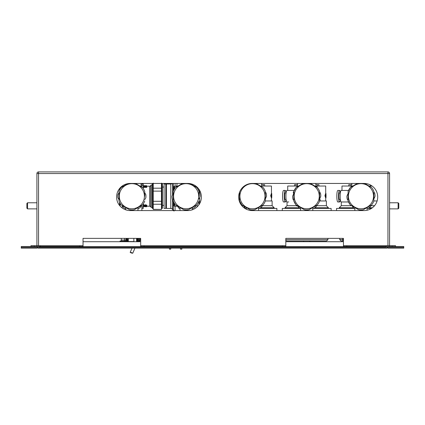 <?xml version="1.0" encoding="UTF-8"?>
<svg xmlns="http://www.w3.org/2000/svg" width="425" height="425" viewBox="0 0 425 425"><rect width="100%" height="100%" fill="white"/><g stroke="black" fill="none" stroke-linecap="round" stroke-linejoin="round"><path stroke-width="0.64" d="M343.458 239.801L342.715 239.801L342.715 241.703L309.761 241.703L309.761 240.97L286.832 240.97L285.812 240.508M303.657 240.97L303.657 241.703L285.812 241.703L342.715 241.703M124.483 241.703L124.514 241.044L120.009 241.044L120.062 241.703L83.034 241.703L139.931 241.703L139.931 238.377M342.715 239.801L342.715 238.377M39.02 246.516L39.02 247.329L385.98 247.329L385.98 246.516L403.75 246.516L403.75 247.329L386.798 247.329L386.798 248.142L38.202 248.142L38.202 247.329L21.25 247.329L21.25 246.516L79.64 246.516L79.64 245.703L40.306 245.703L40.306 246.516M38.043 247.329L21.25 247.329L21.25 248.142L36.715 248.142A1.493 1.493 0 0 0 38.043 247.329M386.957 247.329L403.75 247.329L403.75 248.142L388.285 248.142A1.493 1.493 0 0 1 386.957 247.329M398.119 208.877L398.799 208.197L398.799 203.453L398.119 202.773L398.119 208.877L389.576 208.877M27.556 208.877L27.556 202.773L26.881 203.453L26.881 208.197L27.556 208.877L36.917 208.877M377.708 197.009A13.563 13.563 0 0 1 364.145 210.572L252.243 210.572A13.563 13.563 0 0 1 238.68 197.009A13.563 13.563 0 0 1 252.243 183.446L364.145 183.446A13.563 13.563 0 0 1 377.708 197.009M201.376 197.009A13.563 13.563 0 0 1 187.813 210.572L130.167 210.572A13.563 13.563 0 0 1 116.604 197.009A13.563 13.563 0 0 1 130.167 183.446L187.813 183.446A13.563 13.563 0 0 1 201.376 197.009M282.423 246.516L282.423 245.703L285.812 245.703L285.812 246.516L140.68 246.516L140.68 245.703L144.07 245.703L144.07 246.516M282.423 245.703L144.07 245.703M79.64 245.703L83.034 245.703L83.034 246.516L79.64 246.516M30.951 246.516L30.951 245.703L34.34 245.703L34.34 246.516M36.917 246.516L36.917 245.703L34.34 245.703M387.951 245.703L387.951 173.543L389.576 173.543A1.626 1.626 0 0 0 387.951 171.913L38.542 171.913A1.626 1.626 0 0 0 36.917 173.543L36.917 245.703L40.306 245.703M392.153 246.516L392.153 245.703L389.576 245.703L389.576 246.516M392.153 245.703L395.542 245.703L395.542 246.516M385.98 246.516L343.458 246.516L343.458 245.703L346.848 245.703L346.848 246.516M386.187 246.516L386.187 245.703L346.848 245.703M386.187 245.703L389.576 245.703L389.576 173.543M285.812 239.615L327.941 239.615L327.941 238.377L339.734 238.377L339.734 239.615L341.094 240.97L342.715 240.97M83.034 245.703L83.034 238.377L121.3 238.377L121.231 240.024L125.853 240.024L126.22 238.377M285.812 245.703L285.812 238.377L343.458 238.377L343.458 245.703M83.034 238.377L140.68 238.377L140.68 245.703M199.006 192.026L199.867 193.216A14.073 14.073 0 0 1 200.191 196.292L199.006 198.953M173.235 200.398L172.369 199.203A14.073 14.073 0 0 1 172.045 196.132L173.235 193.471M177.299 206.003L179.015 208.362A14.073 14.073 0 0 0 180.014 208.893M192.222 208.526L193.088 208.436A14.073 14.073 0 0 0 195.585 206.624L196.185 205.28M173.559 196.212A12.559 12.559 0 0 0 186.118 208.771A12.559 12.559 0 0 0 198.677 196.212A12.559 12.559 0 0 0 186.118 183.653A12.559 12.559 0 0 0 173.559 196.212M173.235 200.903L173.235 191.521M173.257 201.02A13.733 13.733 0 0 0 175.52 204.946L175.52 204.946M183.738 209.716L175.615 205.025M183.85 209.759A13.733 13.733 0 0 0 188.387 209.759L188.387 209.759M196.621 205.025L188.498 209.716L196.621 205.025M196.717 204.946A13.733 13.733 0 0 0 198.985 201.02L198.985 201.02M199.006 196.212L198.985 191.404A13.733 13.733 0 0 0 196.717 187.473L196.43 187.287M190.118 183.643L196.717 187.473M175.807 187.287L182.463 183.446M175.52 187.473L175.52 187.473A13.733 13.733 0 0 0 173.257 191.404M184.896 209.892L185.332 210.136M187.032 210.572L186.904 210.136L187.34 209.892M185.204 210.572L185.204 209.929M187.032 210.226L186.697 210.274A14.073 14.073 0 0 1 185.544 210.274L185.204 210.226M185.555 209.934L185.544 210.572M186.681 209.934L186.697 210.572M185.002 209.743L185.204 210.03M187.234 209.743L186.904 210.136M176.051 187.143L176.651 185.799A14.073 14.073 0 0 1 176.965 185.523M144.75 192.759L145.849 194.666A14.073 14.073 0 0 1 145.849 197.758L144.75 199.665M118.979 199.665L117.874 197.758A14.073 14.073 0 0 1 117.874 194.666L118.979 192.759M122.432 205.647L123.532 207.554A14.073 14.073 0 0 0 125.757 208.893M141.297 205.647L140.192 207.554A14.073 14.073 0 0 1 137.966 208.893M119.303 196.212A12.559 12.559 0 0 0 131.862 208.771A12.559 12.559 0 0 0 144.42 196.212A12.559 12.559 0 0 0 131.862 183.653A12.559 12.559 0 0 0 119.303 196.212M118.979 200.903L118.979 191.633M119 201.02A13.733 13.733 0 0 0 121.268 204.946L121.268 204.946M129.482 209.716L121.359 205.025L129.482 209.716M129.593 209.759A13.733 13.733 0 0 0 134.13 209.759L134.13 209.759M142.37 205.025L134.247 209.716L142.37 205.025M142.46 204.946A13.733 13.733 0 0 0 144.728 201.02L144.728 201.02M144.75 196.212L144.728 191.404A13.733 13.733 0 0 0 142.46 187.473L142.173 187.287M135.522 183.446L142.46 187.473M121.55 187.287L127.867 183.643M121.268 187.473L121.268 187.473A13.733 13.733 0 0 0 119 191.404L119 191.404M130.64 209.892L131.075 210.136M132.781 210.572L132.653 210.136L133.083 209.892M130.948 210.572L130.948 209.929M132.781 210.226L132.441 210.274A14.073 14.073 0 0 1 131.288 210.274L130.948 210.226M131.298 209.934L131.288 210.572M132.425 209.934L132.441 210.572M130.746 209.743L130.948 210.03M141.297 186.777L141.02 186.299M122.708 186.299L122.432 186.777M170.781 208.42L170.781 184.004L166.451 184.004L166.451 208.42L170.781 208.42A2.035 2.035 0 0 1 172.539 209.435L173.198 210.572M173.883 211.018L173.326 209.668L174.038 210.572M170.781 184.004A2.035 2.035 0 0 0 172.178 183.446M165.771 207.74L166.451 208.42M165.771 184.684L166.451 184.004M173.91 189.21A14.073 14.073 0 0 0 173.512 189.964L173.469 190.867M173.039 200.127L172.986 201.264A14.073 14.073 0 0 0 173.91 203.214M161.755 208.319L161.755 184.105L162.43 184.105L162.43 208.319L161.755 208.319L161.452 209.435L153.234 209.328L153.234 204.239L153.234 209.435L152.936 208.319L152.256 208.319L152.256 184.105L152.936 184.105L153.112 183.446M161.755 184.105L161.574 183.446M164.077 196.408L164.077 184.004L165.771 184.004L165.771 208.42L164.077 208.42L164.077 196.408M173.91 205.535L173.91 202.502L173.91 205.535A0.68 0.68 0 0 0 174.59 206.215L177.459 206.215M173.91 186.888L173.91 189.922L173.91 186.888A0.68 0.68 0 0 1 174.59 186.208L174.59 188.748M146.705 206.045L146.338 206.608L143.629 206.534L145.637 206.72M146.694 206.215L149.632 206.215A1.355 1.355 0 0 1 150.806 206.895L150.806 185.528A1.355 1.355 0 0 1 149.632 186.208L146.694 186.208M152.256 207.4L151.119 207.4L151.119 185.024A1.355 1.355 0 0 0 151.002 185.188M143.602 205.392L143.549 204.77L144.192 204.77L144.133 205.392L143.602 205.392L143.661 206.029L145.265 206.146L145.106 205.87L145.679 205.588L146.349 205.886L145.855 206.237L146.795 205.891L145.69 205.323L144.697 205.96L144.091 205.902L144.133 205.392M144.139 205.333L144.633 205.381M144.654 205.849L144.606 205.291L145.69 204.696L146.843 205.339L146.795 205.891M145.807 205.721L145.844 206.12M145.302 205.87L146.29 206.072M146.742 186.756L146.79 187.356L143.671 187.356L143.724 186.756L146.742 186.756L144.574 186.06L143.815 186.23L143.724 186.756M143.751 186.463L143.793 185.932L146.667 185.932L146.715 186.463L145.408 186.463M143.772 186.208L143.257 186.208M143.597 206.215L143.257 206.215M146.667 185.932L144.468 185.874L146.662 185.874M143.799 185.916L146.046 185.704L143.793 185.932M143.815 185.698L146.646 185.698M144.516 205.769L144.516 206.316M143.581 206.019L143.629 206.534M144.67 206.125L144.627 206.646M146.652 206.683L146.683 206.306M146.646 206.715L145.833 206.725M145.69 204.696L145.69 205.323M145.334 205.631L145.265 206.146M152.936 208.319L152.936 184.105M161.452 209.328L161.452 204.239L153.234 204.239L153.234 183.095M161.452 204.239L161.452 201.296L153.234 201.296M153.234 191.123L161.452 191.123L161.452 201.296M161.452 191.123L161.452 188.185L153.234 188.185M161.452 183.095L161.452 188.185M173.326 202.072L173.326 209.668L174.176 210.943M97.139 171.913L119.521 171.913M119.521 190.193L119.521 188.604M119.521 205.413L119.521 202.231M131.463 253.034L130.167 252.392L131.463 252.562L132.754 253.204L131.463 253.034M120.201 188.966L120.201 187.813M122.235 186.894L122.235 186.007M141.902 187.127L141.902 183.446M141.902 210.572L141.902 205.296M143.257 203.878L143.257 206.98L141.902 206.98M143.257 208.42L141.902 208.42L143.257 208.42L143.257 206.98M141.902 184.004L143.257 184.004L143.257 188.546M143.257 185.443L141.902 185.443M122.235 208.011L122.235 205.53M120.201 206.205L120.201 203.458M265.349 192.031L266.209 193.216A14.073 14.073 -90 0 1 266.533 196.292L265.349 198.948M238.903 199.474L239.578 200.398M243.642 205.998L245.358 208.362A14.073 14.073 -90 0 0 246.357 208.893M258.565 208.526L259.431 208.436A14.073 14.073 -90 0 0 261.928 206.624L262.528 205.28M239.907 196.212A12.559 12.559 90 0 0 252.466 208.771A12.559 12.559 90 0 0 265.019 196.212A12.559 12.559 90 0 0 252.466 183.653A12.559 12.559 90 0 0 239.907 196.212M239.578 192.153L239.578 200.919M239.578 200.945L239.599 201.02A13.733 13.733 90 0 0 241.867 204.946L239.599 201.02A13.733 13.733 90 0 0 241.867 204.946L241.91 204.993M250.081 209.716L241.952 205.025M250.15 209.743L250.192 209.759A13.733 13.733 90 0 0 251.244 209.892L250.192 209.759A13.733 13.733 90 0 0 254.729 209.759L263.059 204.946A13.733 13.733 90 0 0 265.327 201.02L265.327 191.404A13.733 13.733 90 0 0 263.059 187.473L256.121 183.446M244.093 186.166L246.925 184.53M251.898 209.934L251.887 210.274L251.244 209.892L251.898 209.934A13.733 13.733 90 0 0 252.461 209.945L252.461 209.945M253.252 210.136L253.04 210.274A14.073 14.073 -90 0 1 251.887 210.274L251.887 210.566M251.674 210.136L251.547 210.556L251.547 210.014M253.024 209.934L253.04 210.572M239.578 193.465L238.797 195.213M310.377 183.446L317.316 187.473A13.733 13.733 90 0 1 319.584 191.404L319.605 200.903L320.184 200.361L319.775 198.565M317.22 187.393L317.045 186.617L315.871 186.256M293.834 200.919L293.856 191.404L296.124 187.473L303.062 183.446L296.124 187.473A13.733 13.733 90 0 0 293.856 191.404L293.856 201.02L293.834 191.521L293.277 192.031M293.25 192.105A14.073 14.073 90 0 0 293.25 192.111L293.654 193.864L293.245 192.063L293.834 191.505M296.427 205.817L298.153 206.348L296.384 205.801L296.204 205.02L296.374 205.758M319.605 192.031L320.466 193.216A14.073 14.073 -90 0 1 320.79 196.292L319.605 198.948M293.834 200.398L292.963 199.203A14.073 14.073 -90 0 1 292.644 196.132L293.834 193.465M297.898 205.998L299.609 208.362A14.073 14.073 -90 0 0 300.613 208.893M312.821 208.526L313.682 208.436A14.073 14.073 -90 0 0 316.184 206.624L316.779 205.28M294.158 196.212A12.559 12.559 90 0 0 306.717 208.771A12.559 12.559 90 0 0 319.276 196.212A12.559 12.559 90 0 0 306.717 183.653A12.559 12.559 90 0 0 294.158 196.212M293.834 200.945L293.856 201.02A13.733 13.733 90 0 0 296.124 204.946L293.856 201.02A13.733 13.733 90 0 0 296.124 204.946L296.167 204.993M296.214 205.025L304.342 209.716M304.401 209.743L304.449 209.759A13.733 13.733 90 0 0 305.495 209.892L304.449 209.759A13.733 13.733 90 0 0 308.986 209.759L317.316 204.946A13.733 13.733 90 0 0 319.584 201.02L319.605 200.903M306.154 209.934L306.143 210.274L305.495 209.892L306.154 209.934A13.733 13.733 90 0 0 306.717 209.945L306.717 209.945M307.509 210.136L307.296 210.274A14.073 14.073 -90 0 1 306.143 210.274L306.143 210.572M305.931 210.136L305.803 210.572L305.803 210.014M307.28 209.934L307.296 210.572M296.65 187.149L297.25 185.799A14.073 14.073 -90 0 1 297.564 185.523M373.862 192.031L374.723 193.216A14.073 14.073 -90 0 1 375.041 196.292L373.862 198.948M348.086 200.398L347.22 199.203A14.073 14.073 -90 0 1 346.901 196.132L348.086 193.465M352.15 205.998L353.866 208.362A14.073 14.073 -90 0 0 354.87 208.893M367.078 208.526L367.938 208.436A14.073 14.073 -90 0 0 370.441 206.624L371.036 205.28M348.415 196.212A12.559 12.559 90 0 0 360.974 208.771A12.559 12.559 90 0 0 373.533 196.212A12.559 12.559 90 0 0 360.974 183.653A12.559 12.559 90 0 0 348.415 196.212M348.086 191.521L350.375 187.473L357.319 183.446L350.375 187.473A13.733 13.733 90 0 0 348.112 191.404L348.086 200.919M348.091 200.945L348.107 201.02A13.733 13.733 90 0 0 350.375 204.946L348.107 201.02A13.733 13.733 90 0 0 350.375 204.946L350.423 204.993M358.594 209.716L350.466 205.025M358.658 209.743L358.705 209.759A13.733 13.733 90 0 0 359.752 209.892L358.705 209.759A13.733 13.733 90 0 0 363.242 209.759L371.572 204.946A13.733 13.733 90 0 0 373.841 201.02L373.841 191.404A13.733 13.733 90 0 0 371.572 187.473L364.65 183.451M360.411 209.934L360.395 210.274L359.752 209.892L360.411 209.934A13.733 13.733 90 0 0 360.974 209.945L360.974 209.945M361.76 210.136L361.547 210.274A14.073 14.073 -90 0 1 360.395 210.274L360.395 210.572M360.182 210.136L360.06 210.572L360.055 210.014M361.537 209.934L361.547 210.572M350.466 187.398L357.313 183.446M350.901 187.149L351.502 185.799A14.073 14.073 -90 0 1 351.815 185.523M276.872 210.572L276.872 208.42L259.462 208.42M245.459 208.42L244.912 208.42M274.157 208.42L274.157 207.74L260.53 207.74M274.157 207.74L272.122 205.705L262.337 205.705M272.122 205.705L272.122 200.961L265.343 200.961M271.734 194.857L271.734 193.497L271.394 193.497L270.677 195.702L271.394 197.907L271.734 197.907L271.734 196.552M271.447 193.497L271.447 186.038L261.619 186.038M263.224 186.038L263.224 184.684L264.663 184.684L264.663 186.038M263.224 184.684L261.619 184.684M243.137 205.705L241.836 205.705M239.998 201.976L239.62 201.976L239.998 201.976M244.906 207.74L243.95 207.74M270.677 195.702L271.001 195.702L271.734 197.907M271.734 193.497L271.001 195.702M331.123 210.572L331.123 208.42L313.714 208.42M299.715 208.42L282.296 208.42L282.296 210.572M327.941 239.615L326.581 240.97L306.712 240.97M286.052 199.601A5.764 0.999 -90 0 1 285.244 201.976L283.571 201.976A5.764 0.999 -90 0 1 282.572 196.212A5.764 0.999 -90 0 1 283.571 190.448L285.244 190.448A5.764 0.999 -90 0 1 286.052 192.822M285.244 201.976A5.764 0.999 -90 0 1 284.24 196.212A5.764 0.999 -90 0 1 285.244 190.448M286.105 199.601L285.244 199.601A3.389 0.59 -90 0 1 284.654 196.212A3.389 0.59 -90 0 1 285.244 192.822L286.105 192.822M328.408 208.42L328.408 207.74L314.787 207.74M328.408 207.74L326.379 205.705L316.593 205.705M326.379 205.705L326.379 200.961L319.6 200.961M325.986 194.857L325.986 193.497L325.651 193.497L324.928 195.702L325.651 197.907L325.986 197.907L325.986 196.552M325.699 193.497L325.699 186.038L315.871 186.038M297.139 186.038L287.72 186.038L287.72 190.448M294.504 184.684L294.504 186.038L294.504 184.684L295.943 184.684L295.943 186.038M317.475 186.038L317.475 184.684L318.915 184.684L318.915 186.038M317.475 184.684L315.871 184.684M297.564 186.617L297.564 183.446L297.548 184.684L295.943 184.684M296.363 205.705L287.04 205.705L287.04 201.976M294.254 190.448L286.912 190.448A5.764 0.999 -90 0 0 285.913 196.212A5.764 0.999 -90 0 0 286.912 201.976L288.761 201.976M299.163 207.74L285.005 207.74L287.04 205.705M324.928 195.702L325.252 195.702L325.986 197.907M325.986 193.497L325.252 195.702M371.477 208.42L367.97 208.42M353.972 208.42L336.552 208.42L336.552 210.572M340.308 199.601A5.764 0.999 -90 0 1 339.501 201.976L337.832 201.976A5.764 0.999 -90 0 1 336.828 196.212A5.764 0.999 -90 0 1 337.832 190.448L339.501 190.448A5.764 0.999 -90 0 1 340.308 192.822M339.501 201.976A5.764 0.999 -90 0 1 338.502 196.212A5.764 0.999 -90 0 1 339.501 190.448M340.361 199.601L339.501 199.601A3.389 0.59 -90 0 1 338.911 196.212A3.389 0.59 -90 0 1 339.501 192.822L340.361 192.822M372.438 207.74L369.038 207.74M374.553 205.705L370.844 205.705M377.118 200.961L373.857 200.961M372.119 186.038L370.127 186.038M351.395 186.038L341.976 186.038L341.976 190.448M348.76 184.684L348.76 186.038L348.76 184.684L350.2 184.684L350.2 186.038M371.737 185.768L371.737 186.038M351.815 184.684L350.2 184.684M351.65 205.705L341.296 205.705L341.296 201.976M353.419 207.74L339.262 207.74L341.296 205.705M348.511 201.976L341.169 201.976A5.764 0.999 -90 0 1 340.17 196.212A5.764 0.999 -90 0 1 341.169 190.448L348.511 190.448M138.21 238.377L138.577 240.024L138.736 238.377M128.387 239.009L127.808 241.044L125.848 241.044L125.853 240.024L127.495 240.024L127.495 238.377M126.762 238.377L126.671 241.044M136.935 238.377L136.935 240.024L136.664 240.024M128.191 240.024L127.495 240.024L127.495 241.044M139.931 241.044L136.935 241.044L136.935 240.024L137.721 240.024L137.668 238.377M137.53 238.377L137.588 241.044L137.721 240.024L138.577 240.024L138.582 241.044M139.602 238.377L139.565 240.024L138.736 240.024L138.736 241.044L136.622 241.044M139.591 241.044L139.565 240.024L139.931 240.024M121.231 240.024L121.284 241.044L125.694 241.044L125.694 241.703M125.848 241.044L128.281 241.044M136.935 241.044L136.643 241.044M128.244 241.703L128.419 238.377M133.918 241.522L128.254 241.522L133.912 241.581M127.808 241.044L127.787 241.703M136.643 241.703L136.627 241.241M120.009 241.044L122.017 241.044M123.388 241.044L124.456 241.044M121.996 241.044L121.683 241.044M138.183 241.044L137.806 241.044M139.241 241.703L139.225 241.044M180.513 248.142L180.551 249.183L181.81 249.183L181.847 248.142M169.389 248.142L169.426 249.183L170.691 249.183L170.722 248.142M140.68 239.801L139.931 239.801M39.02 246.654L385.98 246.654M387.951 171.913L387.951 173.543L38.542 173.543L38.542 245.703M36.917 173.543L38.542 173.543L38.542 171.913M184.928 210.572L184.928 209.892M187.308 209.892L187.308 210.572M130.677 210.572L130.677 209.892M133.052 209.892L133.052 210.572M172.539 209.435L172.539 199.442M172.539 195.022L172.539 183.446M173.326 191.223L173.326 183.446M199.697 190.469L199.697 192.982M199.697 197.397L199.697 203.548M174.59 203.676L174.59 206.215M150.806 206.895L150.806 185.528M149.632 206.215L149.632 186.208M145.61 205.939L145.578 206.47M197.152 187.17L197.152 188.031M197.152 204.388L197.152 206.847M198.911 189.21L198.911 191.223M198.911 201.2L198.911 204.802M175.084 186.208L175.084 183.446M175.084 210.572L175.084 206.215M251.276 210.54L251.276 209.892M253.651 209.892L253.651 210.572M253.38 210.226L253.38 210.572L253.38 210.226M305.527 210.572L305.527 209.892M307.907 209.892L307.907 210.572M296.167 187.43L296.124 187.473A13.733 13.733 90 0 0 293.856 191.404L293.834 191.478M307.631 210.226L307.631 210.572L307.631 210.226M359.784 210.572L359.784 209.892M362.164 209.892L362.164 210.572M350.423 187.43L350.375 187.473A13.733 13.733 90 0 0 348.107 191.404L348.091 191.478M361.888 210.226L361.888 210.572L361.888 210.226M342.715 239.615L339.734 239.615M124.652 238.377L124.652 241.044M126.894 238.377L126.836 241.044M138.736 241.703L138.736 241.044M389.576 202.773L398.119 202.773M36.917 202.773L27.556 202.773M195.272 186.617L195.272 185.683M180.014 210.572L180.014 207.565M192.222 209.833L192.222 207.565M176.965 186.617L176.965 183.446M141.02 186.617L141.02 183.446M125.757 209.833L125.757 207.565M137.966 210.572L137.966 207.565M122.708 186.617L122.708 185.683M162.43 187.058L164.077 187.058M152.256 185.024L151.119 185.024M174.59 186.208L176.471 186.208M161.452 209.435L153.234 209.435M162.43 205.365L164.077 205.365M133.832 238.377L133.896 241.703M132.048 248.142L130.167 252.392M136.553 238.377L136.595 241.703M134.943 248.142L132.754 253.204M261.619 186.617L261.619 183.446M246.357 209.227L246.357 207.565M258.565 210.572L258.565 207.57M315.871 186.617L315.871 183.446M300.613 210.572L300.613 207.565M312.821 210.572L312.821 207.57M296.214 187.398L303.062 183.446M370.127 186.617L370.127 184.838M354.87 210.572L354.87 207.565M367.078 210.253L367.078 207.57M351.815 186.617L351.815 183.446M351.804 184.684L351.804 183.446M271.447 200.961L271.447 197.907M271.782 196.552L271.782 194.857M325.699 200.961L325.699 197.907M285.005 208.42L285.005 207.74M326.039 196.552L326.039 194.857M339.262 208.42L339.262 207.74"/></g></svg>
